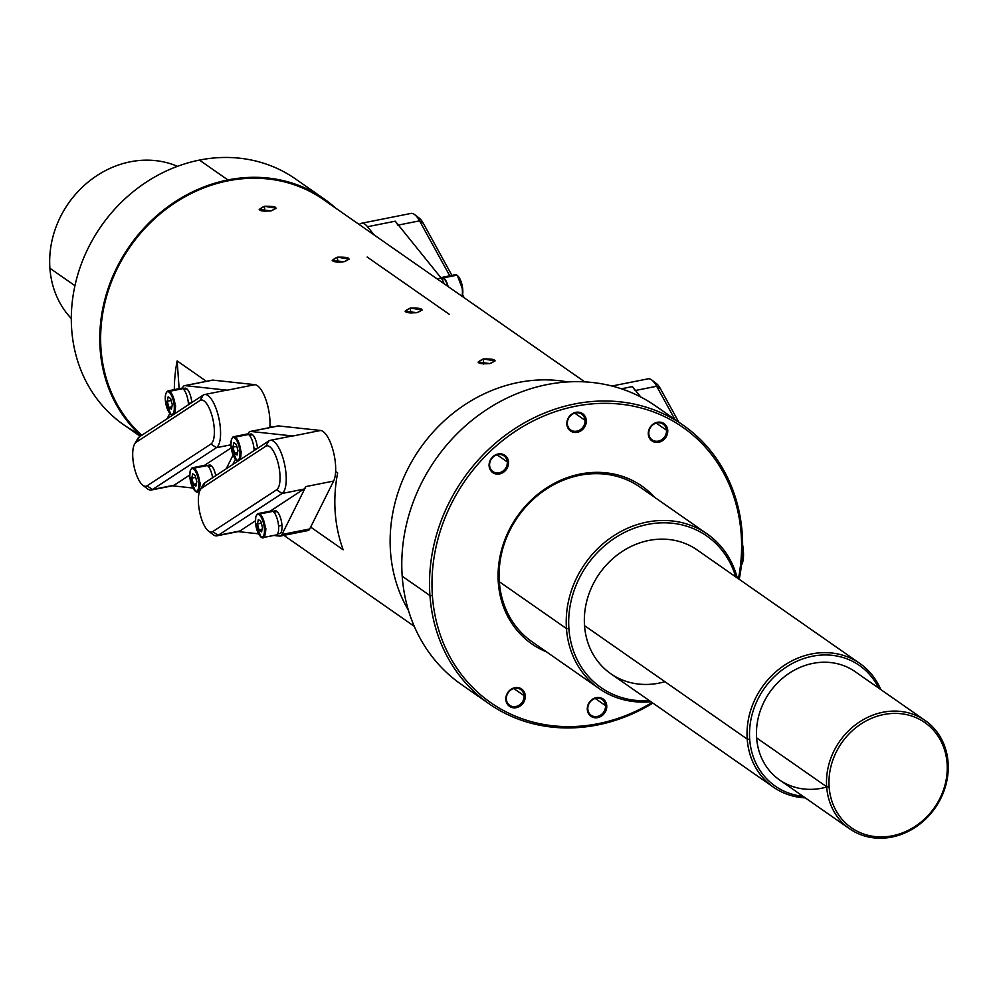 <?xml version="1.0" encoding="UTF-8"?>
<svg xmlns="http://www.w3.org/2000/svg" width="998" height="998" viewBox="0 0 998 998"><rect width="100%" height="100%" fill="white"/><g stroke="black" fill="none" stroke-linecap="round" stroke-linejoin="round"><path stroke-width="1.5" d="M141.841 435.265A149.014 131.412 -55.1 0 1 134.955 240.144A149.014 131.412 -55.1 0 1 323.302 199.488A149.014 131.412 -55.1 0 1 323.577 199.675A149.014 131.412 -55.1 0 0 135.067 239.994A149.014 131.412 -55.1 0 0 141.841 435.265M269.959 425.659L272.042 427.119L269.959 425.659M335.615 471.455L337.648 472.877A149.014 131.412 124.9 0 0 343.162 549.786L310.652 527.094L343.162 549.786A149.014 131.412 124.9 0 1 337.648 472.877L335.615 471.455M177.145 360.914A149.014 131.412 124.9 0 0 174.326 389.619A149.014 131.412 124.9 0 1 177.145 360.914L206.386 381.323L177.145 360.914L179.129 388.671L177.145 360.914M489.906 363.559C477.543 364.307 475.335 362.773 483.281 358.943C495.669 358.706 497.877 360.241 489.906 363.559L478.079 362.124L483.281 358.943L495.133 360.889L489.906 363.559M416.952 312.673C404.589 313.422 402.381 311.875 410.315 308.045C422.715 307.808 424.923 309.343 416.952 312.673L405.126 311.226L410.315 308.045L422.179 310.004L416.952 312.673M343.986 261.775C331.635 262.524 329.427 260.989 337.361 257.16C349.762 256.91 351.97 258.457 343.986 261.775L332.172 260.341L337.361 257.16L349.225 259.106L343.986 261.775M271.032 210.89C258.669 211.638 256.461 210.091 264.408 206.262C276.795 206.025 279.003 207.559 271.032 210.89L259.206 209.443L264.408 206.262L276.259 208.22L271.032 210.89M412.523 288.672L449.587 314.52M367.139 257.01L412.361 288.559M138.772 433.718A149.962 132.235 -55.1 0 1 75.012 285.391A149.962 132.235 -55.1 0 1 199.438 160.092L227.893 179.939A149.962 132.235 -55.1 0 0 108.246 288.185A149.962 132.235 -55.1 0 0 141.017 435.789A149.962 132.235 -55.1 0 1 108.246 288.185A149.962 132.235 -55.1 0 1 227.893 179.939A149.962 132.235 -55.1 0 1 335.453 207.958A149.962 132.235 -55.1 0 0 323.839 198.714L295.383 178.867A149.962 132.235 -55.1 0 1 295.57 178.991A149.962 132.235 -55.1 0 0 199.438 160.092L227.893 179.939A149.962 132.235 -55.1 0 1 323.839 198.714M123.989 424.986A149.962 132.235 -55.1 0 1 123.814 424.861A149.962 132.235 -55.1 0 1 77.395 276.009A149.962 132.235 -55.1 0 1 199.438 160.092A149.962 132.235 -55.1 0 1 295.383 178.867M599.237 688.645A94.311 83.171 124.9 0 1 566.452 628.565A94.311 83.171 124.9 0 1 612.435 536.612A94.311 83.171 124.9 0 1 707.133 533.93A94.311 83.171 124.9 0 1 737.285 577.954A94.311 83.171 124.9 0 0 638.832 524.1A94.311 83.171 124.9 0 0 566.452 628.565L568.91 628.728A92.427 81.512 124.9 0 0 649.361 700.621A92.427 81.512 124.9 0 1 568.91 628.728A92.427 81.512 124.9 0 1 638.683 526.707A92.427 81.512 124.9 0 1 735.688 576.844A92.427 81.512 124.9 0 0 638.683 526.707A92.427 81.512 124.9 0 0 568.91 628.728L566.452 628.565L499.324 581.734L498.314 582.595A96.207 84.83 -55.1 0 1 553.204 483.955A96.207 84.83 -55.1 0 1 654.463 497.191A96.207 84.83 -55.1 0 0 553.204 483.955A96.207 84.83 -55.1 0 0 498.314 582.595A96.207 84.83 -55.1 0 0 546.542 651.894A96.207 84.83 -55.1 0 1 498.314 582.595L499.324 581.734A94.311 83.171 -55.1 0 0 532.271 641.939A94.311 83.171 -55.1 0 1 532.096 641.814A94.311 83.171 -55.1 0 1 499.324 581.734A94.311 83.171 -55.1 0 1 545.32 489.781A94.311 83.171 -55.1 0 1 640.03 487.111A94.311 83.171 -55.1 0 1 640.18 487.224A94.311 83.171 -55.1 0 0 545.407 489.731A94.311 83.171 -55.1 0 0 499.324 581.734L566.452 628.565A94.311 83.171 124.9 0 0 650.945 701.719A94.311 83.171 124.9 0 1 599.237 688.645L531.946 641.714M483.768 364.12L483.281 358.943L483.768 364.12M410.814 313.222L410.315 308.045L410.814 313.222M337.86 262.337L337.361 257.16L337.86 262.337M264.894 211.439L264.408 206.262L264.894 211.439M683.181 425.223A169.772 149.7 124.9 0 1 742.2 533.381A169.772 149.7 124.9 0 0 574.561 403.978A169.772 149.7 124.9 0 0 429.938 595.557L432.396 595.719A167.876 148.041 124.9 0 1 575.422 406.273A167.876 148.041 124.9 0 1 741.19 534.229L742.2 533.381A169.772 149.7 124.9 0 1 739.219 579.314A169.772 149.7 124.9 0 0 742.2 533.381L741.19 534.229A167.876 148.041 124.9 0 1 738.42 578.753A167.876 148.041 124.9 0 0 741.19 534.229A167.876 148.041 124.9 0 0 575.422 406.273A167.876 148.041 124.9 0 0 432.396 595.719A167.876 148.041 124.9 0 0 652.093 702.517A167.876 148.041 124.9 0 1 432.396 595.719L429.938 595.557A169.772 149.7 124.9 0 0 652.892 703.079A169.772 149.7 124.9 0 1 488.945 703.715L461.213 684.366A169.772 149.7 -55.1 0 1 402.206 576.22A169.772 149.7 -55.1 0 1 485.003 410.702A169.772 149.7 -55.1 0 1 655.461 405.887L683.181 425.223A169.772 149.7 124.9 0 0 512.722 430.051A169.772 149.7 124.9 0 0 429.938 595.557L402.206 576.22A169.772 149.7 -55.1 0 1 485.053 410.665A169.772 149.7 -55.1 0 1 655.561 405.961M667.737 430.338A10.566 9.319 -55.1 0 1 658.73 442.251A10.566 9.319 -55.1 0 1 648.301 434.205A10.566 9.319 -55.1 0 1 657.308 422.279A10.566 9.319 -55.1 0 1 667.737 430.338L666.502 430.25A9.618 8.483 -55.1 0 1 658.306 441.116A9.618 8.483 -55.1 0 1 648.812 433.781A9.618 8.483 -55.1 0 1 657.008 422.927A9.618 8.483 -55.1 0 1 666.502 430.25A9.618 8.483 -55.1 0 1 661.811 439.631A9.618 8.483 -55.1 0 1 652.156 439.906A9.618 8.483 -55.1 0 1 648.812 433.781A9.618 8.483 -55.1 0 1 653.503 424.399A9.618 8.483 -55.1 0 1 663.159 424.125A9.618 8.483 -55.1 0 1 666.502 430.25L667.737 430.338A10.566 9.319 -55.1 0 1 658.73 442.251A10.566 9.319 -55.1 0 1 648.301 434.205A10.566 9.319 -55.1 0 1 657.308 422.279A10.566 9.319 -55.1 0 1 667.737 430.338M586.288 420.383A10.566 9.319 -55.1 0 1 577.281 432.309A10.566 9.319 -55.1 0 1 566.852 424.25A10.566 9.319 -55.1 0 1 575.846 412.336A10.566 9.319 -55.1 0 1 586.288 420.383L585.053 420.308A9.618 8.483 -55.1 0 1 576.856 431.161A9.618 8.483 -55.1 0 1 567.351 423.826A9.618 8.483 -55.1 0 1 575.547 412.972A9.618 8.483 -55.1 0 1 585.053 420.308A9.618 8.483 -55.1 0 1 580.362 429.689A9.618 8.483 -55.1 0 1 570.706 429.963A9.618 8.483 -55.1 0 1 567.351 423.826A9.618 8.483 -55.1 0 1 572.041 414.444A9.618 8.483 -55.1 0 1 581.709 414.17A9.618 8.483 -55.1 0 1 585.053 420.308L586.288 420.383A10.566 9.319 -55.1 0 1 577.281 432.309A10.566 9.319 -55.1 0 1 566.852 424.25A10.566 9.319 -55.1 0 1 575.846 412.336A10.566 9.319 -55.1 0 1 586.288 420.383M508.531 462.037A10.566 9.319 -55.1 0 1 499.524 473.95A10.566 9.319 -55.1 0 1 489.095 465.904A10.566 9.319 -55.1 0 1 498.102 453.99A10.566 9.319 -55.1 0 1 508.531 462.037L507.296 461.949A9.618 8.483 -55.1 0 1 499.1 472.815A9.618 8.483 -55.1 0 1 489.606 465.48A9.618 8.483 -55.1 0 1 497.802 454.626A9.618 8.483 -55.1 0 1 507.296 461.949A9.618 8.483 -55.1 0 1 502.605 471.33A9.618 8.483 -55.1 0 1 492.95 471.605A9.618 8.483 -55.1 0 1 489.606 465.48A9.618 8.483 -55.1 0 1 494.297 456.098A9.618 8.483 -55.1 0 1 503.953 455.824A9.618 8.483 -55.1 0 1 507.296 461.949L508.531 462.037A10.566 9.319 -55.1 0 1 499.524 473.95A10.566 9.319 -55.1 0 1 489.095 465.904A10.566 9.319 -55.1 0 1 498.102 453.99A10.566 9.319 -55.1 0 1 508.531 462.037M505.849 699.623A10.566 9.319 -55.1 0 1 514.856 687.697A10.566 9.319 -55.1 0 1 525.285 695.756A10.566 9.319 -55.1 0 1 516.278 707.669A10.566 9.319 -55.1 0 1 505.849 699.623L506.36 699.186A9.618 8.483 -55.1 0 1 514.556 688.333A9.618 8.483 -55.1 0 1 524.05 695.668A9.618 8.483 -55.1 0 1 515.854 706.522A9.618 8.483 -55.1 0 1 506.36 699.186A9.618 8.483 -55.1 0 1 511.051 689.818A9.618 8.483 -55.1 0 1 520.707 689.543A9.618 8.483 -55.1 0 1 524.05 695.668A9.618 8.483 -55.1 0 1 519.359 705.05A9.618 8.483 -55.1 0 1 509.704 705.324A9.618 8.483 -55.1 0 1 506.36 699.186L505.849 699.623A10.566 9.319 -55.1 0 1 514.856 687.697A10.566 9.319 -55.1 0 1 525.285 695.756A10.566 9.319 -55.1 0 1 516.278 707.669A10.566 9.319 -55.1 0 1 505.849 699.623M587.298 709.566A10.566 9.319 -55.1 0 1 596.305 697.652A10.566 9.319 -55.1 0 1 606.734 705.698A10.566 9.319 -55.1 0 1 597.74 717.624A10.566 9.319 -55.1 0 1 587.298 709.566L587.81 709.141A9.618 8.483 -55.1 0 1 596.006 698.288A9.618 8.483 -55.1 0 1 605.499 705.611A9.618 8.483 -55.1 0 1 597.303 716.477A9.618 8.483 -55.1 0 1 587.81 709.141A9.618 8.483 -55.1 0 1 592.5 699.76A9.618 8.483 -55.1 0 1 602.156 699.486A9.618 8.483 -55.1 0 1 605.499 705.611A9.618 8.483 -55.1 0 1 600.808 714.992A9.618 8.483 -55.1 0 1 591.153 715.267A9.618 8.483 -55.1 0 1 587.81 709.141L587.298 709.566A10.566 9.319 -55.1 0 1 596.305 697.652A10.566 9.319 -55.1 0 1 606.734 705.698A10.566 9.319 -55.1 0 1 597.74 717.624A10.566 9.319 -55.1 0 1 587.298 709.566M461.313 684.441A169.772 149.7 -55.1 0 1 402.206 576.22L429.938 595.557A169.772 149.7 124.9 0 0 488.945 703.715M567.637 381.935A149.962 132.235 124.9 0 0 419.971 448.601A149.962 132.235 124.9 0 0 408.394 610.215A149.962 132.235 124.9 0 1 419.971 448.601A149.962 132.235 124.9 0 1 567.637 381.935M656.247 423.102L666.502 430.25L656.247 423.102M574.798 413.16L585.053 420.308L574.798 413.16M497.041 454.801L507.296 461.949L497.041 454.801M525.285 695.756L524.05 695.668L525.285 695.756M513.795 688.52L524.05 695.668L513.795 688.52M606.734 705.698L605.499 705.611L606.734 705.698M595.257 698.463L605.499 705.611L595.257 698.463M611.001 673.85A75.449 66.529 124.9 0 1 610.751 673.687A75.449 66.529 124.9 0 1 584.529 625.621A75.449 66.529 -55.1 0 1 621.455 551.956A75.449 66.529 -55.1 0 1 697.328 550.085A75.449 66.529 -55.1 0 0 697.078 549.91L859.777 663.408A75.449 66.529 124.9 0 0 784.016 665.541A75.449 66.529 124.9 0 0 747.215 739.106A75.449 66.529 124.9 0 0 773.45 787.173A75.449 66.529 124.9 0 0 805.261 797.864A75.449 66.529 124.9 0 1 747.215 739.106L584.529 625.621A75.449 66.529 124.9 0 0 664.918 681.696M697.078 549.91A75.449 66.529 -55.1 0 0 621.317 552.056A75.449 66.529 -55.1 0 0 584.529 625.621L747.215 739.106L749.685 739.269A73.565 64.87 124.9 0 0 803.041 796.317A73.565 64.87 124.9 0 1 749.685 739.269A73.565 64.87 124.9 0 1 799.959 659.928A73.565 64.87 124.9 0 1 878.589 688.021A73.565 64.87 124.9 0 0 799.959 659.928A73.565 64.87 124.9 0 0 749.685 739.269L747.215 739.106A75.449 66.529 124.9 0 1 800.421 657.108A75.449 66.529 124.9 0 1 880.797 689.568A75.449 66.529 124.9 0 0 859.777 663.408M826.681 787.035A66.018 58.221 124.9 0 1 756.621 737.884A66.018 58.221 -55.1 0 1 788.944 673.438A66.018 58.221 -55.1 0 1 855.336 671.804A66.018 58.221 -55.1 0 0 855.111 671.654L925.146 720.506A66.018 58.221 124.9 0 0 858.866 722.377A66.018 58.221 124.9 0 0 826.668 786.748A66.018 58.221 124.9 0 0 849.61 828.802A66.018 58.221 124.9 0 0 915.902 826.93A66.018 58.221 124.9 0 0 948.1 762.559A66.018 58.221 124.9 0 0 882.906 712.248A66.018 58.221 124.9 0 0 826.668 786.748A66.018 58.221 124.9 0 0 891.85 837.072A66.018 58.221 124.9 0 0 948.1 762.559A66.018 58.221 124.9 0 0 925.158 720.506M855.111 671.654A66.018 58.221 -55.1 0 0 788.819 673.525A66.018 58.221 -55.1 0 0 756.621 737.884L826.668 786.748L829.126 786.911A64.134 56.549 124.9 0 0 892.462 835.788A64.134 56.549 124.9 0 0 947.09 763.42L948.1 762.559L947.09 763.42A64.134 56.549 124.9 0 0 883.766 714.531A64.134 56.549 124.9 0 0 829.126 786.911A64.134 56.549 124.9 0 0 892.462 835.788A64.134 56.549 124.9 0 0 947.09 763.42A64.134 56.549 124.9 0 0 883.766 714.531A64.134 56.549 124.9 0 0 829.126 786.911L826.668 786.748L756.621 737.884A66.018 58.221 124.9 0 0 779.575 779.949A66.018 58.221 124.9 0 0 779.787 780.099M177.469 166.329A94.311 83.171 124.9 0 0 89.134 181.249A94.311 83.171 124.9 0 0 49.9 268.237L74.95 285.715L49.9 268.237A94.311 83.171 124.9 0 0 71.307 318.524A94.311 83.171 124.9 0 1 49.9 268.237A94.311 83.171 124.9 0 1 89.134 181.249A94.311 83.171 124.9 0 1 177.469 166.329M307.97 530.562A14.147 4.915 -101.3 0 0 309.729 528.952L333.619 481.061A27.345 9.506 -101.3 0 0 333.307 451.321A27.345 9.506 -101.3 0 0 320.632 430.475L278.504 425.921A14.147 4.915 -101.3 0 0 277.456 426.134A14.147 4.915 -101.3 0 1 277.968 425.946L250.211 431.473A14.147 4.915 -101.3 0 0 248.477 433.07L247.928 434.167L248.477 433.07A14.147 4.915 -101.3 0 1 250.748 431.448A14.147 4.915 -101.3 0 0 250.211 431.473M235.441 459.217L232.796 464.507L235.441 459.217M307.459 530.574A14.147 4.915 -101.3 0 0 307.995 530.549A14.147 4.915 -101.3 0 0 309.729 528.952L333.619 481.061A27.345 9.506 -101.3 0 0 333.307 451.321A27.345 9.506 -101.3 0 0 320.632 430.475L292.876 436.001A27.345 9.506 78.7 0 0 291.84 436.039A27.345 9.506 78.7 0 1 292.876 436.001L250.748 431.448L278.504 425.921L250.748 431.448L292.876 436.001L320.632 430.475L278.504 425.921A14.147 4.915 -101.3 0 0 277.968 425.946M307.995 530.549L280.238 536.076A14.147 4.915 -101.3 0 1 279.702 536.101L273.714 535.452L279.702 536.101A14.147 4.915 -101.3 0 0 281.972 534.479L305.862 486.587A27.345 9.506 78.7 0 1 303.754 489.17L270.159 511.163L303.754 489.17L282.072 493.486L276.596 489.818L212.699 531.635A22.63 7.859 78.7 0 1 208.507 531.061A22.63 7.859 78.7 0 1 199.538 511.4A22.63 7.859 78.7 0 1 200.286 489.818A22.63 7.859 78.7 0 1 201.808 488.097L265.705 446.268A22.63 7.859 78.7 0 1 278.18 463.446A22.63 7.859 78.7 0 1 276.596 489.818L212.699 531.635A22.63 7.859 78.7 0 1 200.224 514.469A22.63 7.859 78.7 0 1 201.808 488.097L265.705 446.268A22.63 7.859 78.7 0 1 278.18 463.446A22.63 7.859 78.7 0 1 276.596 489.818L282.072 493.486L218.175 535.315L239.857 530.998A27.345 9.506 78.7 0 1 238.609 531.51M200.286 489.818L203.18 484.779A27.345 9.506 78.7 0 1 205.014 482.695L268.911 440.866A27.345 9.506 78.7 0 1 270.146 440.355A27.345 9.506 78.7 0 1 284.418 463.471A27.345 9.506 78.7 0 1 282.072 493.486L218.175 535.315L239.857 530.998L255.376 520.831L239.857 530.998A27.345 9.506 78.7 0 1 238.622 531.51L216.928 535.826A27.345 9.506 78.7 0 1 210.653 532.084M238.11 531.61L258.457 533.805L238.11 531.61M208.507 531.061L213.098 534.604A27.345 9.506 78.7 0 0 218.175 535.315L212.699 531.635L218.175 535.315A27.345 9.506 78.7 0 1 216.928 535.826M203.18 484.779A27.345 9.506 78.7 0 1 205.014 482.695L201.808 488.097L205.014 482.695L268.911 440.866L265.705 446.268L268.911 440.866A27.345 9.506 78.7 0 1 283.981 461.625A27.345 9.506 78.7 0 1 282.072 493.486L303.754 489.17A27.345 9.506 78.7 0 0 305.862 486.587L333.619 481.061L305.862 486.587L281.972 534.479L309.729 528.952L281.972 534.479A14.147 4.915 -101.3 0 1 280.238 536.076M212.3 380.138A14.147 4.915 -101.3 0 1 212.836 380.113L185.079 385.64L227.207 390.193L185.079 385.64L212.836 380.113L254.964 384.667L227.207 390.193A27.345 9.506 78.7 0 0 226.172 390.23A27.345 9.506 78.7 0 1 227.207 390.193L254.964 384.667A27.345 9.506 -101.3 0 1 265.967 399.924A27.345 9.506 -101.3 0 1 269.822 427.568A27.345 9.506 -101.3 0 0 265.967 399.924A27.345 9.506 -101.3 0 0 254.964 384.667L212.836 380.113A14.147 4.915 -101.3 0 0 211.801 380.325A14.147 4.915 -101.3 0 1 212.3 380.138L184.543 385.665A14.147 4.915 -101.3 0 0 182.809 387.274L182.272 388.359L182.809 387.274A14.147 4.915 -101.3 0 1 185.079 385.64A14.147 4.915 -101.3 0 0 184.543 385.665M169.772 413.409L167.14 418.698L169.772 413.409M226.209 468.811L233.07 455.063L226.209 468.811M231.187 447.89L204.49 465.355L231.187 447.89M137.499 438.995A27.345 9.506 78.7 0 1 139.346 436.887L203.243 395.071A27.345 9.506 78.7 0 1 204.49 394.559A27.345 9.506 78.7 0 1 218.749 417.663A27.345 9.506 78.7 0 1 216.404 447.69L152.507 489.507L174.188 485.19L189.72 475.023L174.188 485.19A27.345 9.506 78.7 0 1 172.953 485.702L151.272 490.018A27.345 9.506 78.7 0 1 147.43 488.795M172.442 485.801L192.789 488.01L172.442 485.801M151.272 490.018A27.345 9.506 78.7 0 0 152.507 489.507L147.03 485.839A22.63 7.859 78.7 0 1 142.839 485.253A22.63 7.859 78.7 0 1 133.882 465.604A22.63 7.859 78.7 0 1 134.63 444.01L137.512 438.97A27.345 9.506 78.7 0 1 139.346 436.887L203.243 395.071A27.345 9.506 78.7 0 1 218.312 415.829A27.345 9.506 78.7 0 1 216.404 447.69L152.507 489.507L174.188 485.19A27.345 9.506 78.7 0 1 172.953 485.702M134.63 444.01A22.63 7.859 78.7 0 1 136.14 442.289L200.049 400.472A22.63 7.859 78.7 0 1 212.512 417.651A22.63 7.859 78.7 0 1 210.94 444.01L147.03 485.839A22.63 7.859 78.7 0 1 134.568 468.661A22.63 7.859 78.7 0 1 136.14 442.289L200.049 400.472A22.63 7.859 78.7 0 1 212.512 417.651A22.63 7.859 78.7 0 1 210.94 444.01L147.03 485.839L152.507 489.507A27.345 9.506 78.7 0 1 147.442 488.808L142.839 485.253M139.346 436.887L136.14 442.289L139.346 436.887M203.243 395.071L200.049 400.472L203.243 395.071M216.404 447.69L230.887 444.809L216.404 447.69L210.94 444.01L216.404 447.69M634.99 390.567A27.345 9.506 -101.3 0 0 632.383 386.6L640.778 397.004L632.383 386.6L621.367 388.796L632.383 386.6A27.345 9.506 -101.3 0 1 634.99 390.567M741.601 564.918A22.63 7.859 -101.3 0 0 742.612 544.733A22.63 7.859 -101.3 0 1 741.452 565.18L741.601 564.918M651.856 380.063A27.345 9.506 -101.3 0 1 656.672 386.251L635.501 390.468L656.672 386.251L674.91 419.459L656.672 386.251L660.439 388.733L678.802 422.166L660.439 388.733A22.63 7.859 -101.3 0 0 656.459 383.606L651.856 380.063A27.345 9.506 -101.3 0 0 648.001 378.841A27.345 9.506 -101.3 0 1 656.672 386.251L660.439 388.733A22.63 7.859 -101.3 0 0 656.435 383.594M361.476 223.278A27.345 9.506 78.7 0 0 359.305 224.6A27.345 9.506 78.7 0 1 367.514 226.721L374.15 234.954L367.514 226.721L395.27 221.194L441.141 278.043A14.147 4.915 78.7 0 1 443.898 283.17L444.122 283.769L443.898 283.17A14.147 4.915 78.7 0 0 441.141 278.043L437.074 278.854L441.141 278.043L395.27 221.194A27.345 9.506 -101.3 0 1 397.865 225.174A27.345 9.506 -101.3 0 0 395.27 221.194L367.514 226.721A27.345 9.506 78.7 0 0 361.476 223.278L410.914 213.435A27.345 9.506 -101.3 0 1 419.559 220.845L423.327 223.327A22.63 7.859 -101.3 0 0 419.335 218.213L414.744 214.657A27.345 9.506 -101.3 0 0 410.889 213.447M464.22 297.791L462.623 294.884L464.22 297.791M414.744 214.657A27.345 9.506 -101.3 0 1 419.559 220.845L398.389 225.061L419.559 220.845L449.761 275.847L419.559 220.845L423.327 223.327L451.932 275.411L423.327 223.327A22.63 7.859 -101.3 0 0 419.322 218.2M441.553 278.579L443.262 278.242L443.312 278.916L443.262 278.242A11.577 4.017 78.7 0 0 442.164 278.055A11.577 4.017 78.7 0 1 443.262 278.242L441.553 278.579M444.023 278.766A11.577 4.017 78.7 0 1 447.84 286.351A11.577 4.017 78.7 0 0 444.023 278.766L441.952 279.178L444.023 278.766M279.739 533.556A11.577 4.017 78.7 0 0 281.96 525.335L278.567 526.008L281.96 525.335A11.577 4.017 78.7 0 0 277.082 511.562A11.577 4.017 78.7 0 1 281.96 525.335A11.577 4.017 78.7 0 1 279.739 533.556L277.469 534.017M275.223 510.851A11.577 4.017 78.7 0 1 276.321 511.026L276.359 511.712L276.321 511.026L273.365 511.625L276.321 511.026A11.577 4.017 78.7 0 0 275.223 510.851L272.953 511.3M277.082 511.562L273.939 512.199L277.082 511.562M250.71 433.993A11.577 4.017 78.7 0 1 251.808 434.167L251.858 434.854L251.808 434.167L248.851 434.754L251.808 434.167A11.577 4.017 78.7 0 0 250.71 433.993L248.44 434.442M252.569 434.704A11.577 4.017 78.7 0 1 257.447 448.376A11.577 4.017 78.7 0 0 252.569 434.704L249.425 435.328L252.569 434.704M254.053 449.15L257.247 448.514L254.053 449.15M209.555 465.043A11.577 4.017 78.7 0 1 210.653 465.23L210.703 465.904L210.653 465.23L207.696 465.817L210.653 465.23A11.577 4.017 78.7 0 0 209.555 465.043L207.285 465.492M211.414 465.767A11.577 4.017 78.7 0 1 215.768 475.647A11.577 4.017 78.7 0 0 211.414 465.767L208.27 466.39L211.414 465.767M185.042 388.185A11.577 4.017 78.7 0 1 186.139 388.372L186.189 389.045L186.139 388.372L183.195 388.958L186.139 388.372A11.577 4.017 78.7 0 0 185.042 388.185L182.771 388.634M186.913 388.896A11.577 4.017 78.7 0 1 191.778 402.581A11.577 4.017 78.7 0 0 186.913 388.896L183.757 389.532L186.913 388.896M188.385 403.342L191.579 402.705L188.385 403.342M260.952 536.712A12.263 4.254 -101.3 0 0 261.488 537.149A0.749 0.661 124.9 0 1 260.74 536.575A11.502 3.992 -101.3 0 0 264.408 528.803A11.502 3.992 -101.3 0 0 259.181 514.818A11.502 3.992 -101.3 0 0 255.513 522.59A11.502 3.992 -101.3 0 0 260.74 536.575A11.502 3.992 -101.3 0 0 264.408 528.803A11.502 3.992 -101.3 0 0 259.181 514.818A0.749 0.661 -55.1 0 1 259.817 513.97A12.263 4.254 -101.3 0 0 258.257 513.533A12.263 4.254 -101.3 0 1 259.817 513.97A0.749 0.661 -55.1 0 0 259.181 514.818A11.502 3.992 -101.3 0 0 255.513 522.59A11.502 3.992 -101.3 0 0 260.74 536.575A0.749 0.661 124.9 0 0 261.488 537.149A12.263 4.254 -101.3 0 0 263.048 537.585A12.263 4.254 -101.3 0 0 265.181 526.807A12.263 4.254 -101.3 0 0 259.817 513.97L273.003 511.338A12.263 4.254 78.7 0 1 278.367 524.187A12.263 4.254 78.7 0 1 276.234 534.953L263.048 537.585A12.263 4.254 -101.3 0 0 265.181 526.807A12.263 4.254 -101.3 0 0 259.817 513.97L273.003 511.338A12.263 4.254 78.7 0 1 278.367 524.2A12.263 4.254 78.7 0 1 276.221 534.953M271.444 510.901A12.263 4.254 78.7 0 1 273.003 511.338A12.263 4.254 78.7 0 0 271.431 510.901L258.257 513.533M261.488 537.149A12.263 4.254 -101.3 0 0 263.048 537.585M262.462 527.443L261.588 531.859L259.093 530.113L257.459 523.95L258.332 519.521L260.827 521.268L262.462 527.443L261.588 531.859L259.093 530.113L262.05 529.526L259.093 530.113L257.459 523.95L261.339 523.177L257.459 523.95L258.332 519.521L260.827 521.268L262.462 527.443M235.565 437.049L232.946 436.999L231.274 439.918L230.937 445.644L236.489 460.19A0.749 0.661 124.9 0 1 236.227 459.704A11.502 3.992 -101.3 0 0 239.894 451.932A11.502 3.992 -101.3 0 0 234.667 437.96A11.502 3.992 -101.3 0 0 231 445.732A11.502 3.992 -101.3 0 0 236.227 459.704A11.502 3.992 -101.3 0 0 239.894 451.932A11.502 3.992 -101.3 0 0 234.667 437.96A0.749 0.661 -55.1 0 1 235.316 437.099A12.263 4.254 -101.3 0 1 240.418 448.389A12.263 4.254 -101.3 0 1 239.532 460.103A12.263 4.254 -101.3 0 0 240.418 448.389A12.263 4.254 -101.3 0 0 235.316 437.099L248.49 434.479A12.263 4.254 78.7 0 1 254.128 450.547A12.263 4.254 78.7 0 0 248.49 434.479A12.263 4.254 78.7 0 0 246.918 434.043A12.263 4.254 78.7 0 1 248.49 434.479L235.316 437.099A12.263 4.254 -101.3 0 0 233.744 436.675A12.263 4.254 -101.3 0 1 235.316 437.099A0.749 0.661 -55.1 0 0 234.667 437.96A11.502 3.992 -101.3 0 0 231 445.732A11.502 3.992 -101.3 0 0 236.227 459.704A0.749 0.661 124.9 0 0 236.975 460.29A12.263 4.254 -101.3 0 0 238.534 460.714A12.263 4.254 -101.3 0 0 238.609 460.702A12.263 4.254 -101.3 0 1 238.534 460.714L236.489 460.19A0.749 0.661 124.9 0 0 236.975 460.29A12.263 4.254 -101.3 0 0 238.534 460.714M237.948 450.572L237.075 455.001L234.58 453.254L232.946 447.092L233.819 442.663L236.314 444.409L237.948 450.572L237.075 455.001L234.58 453.254L237.536 452.668L234.58 453.254L232.946 447.092L236.825 446.318L232.946 447.092L233.819 442.663L236.314 444.409L237.948 450.572M194.161 468.162A12.263 4.254 -101.3 0 0 192.602 467.725A12.263 4.254 -101.3 0 1 194.161 468.162A0.749 0.661 -55.1 0 0 193.512 469.01A11.502 3.992 -101.3 0 0 189.845 476.782A11.502 3.992 -101.3 0 0 195.072 490.767A0.749 0.661 124.9 0 0 195.82 491.34A12.263 4.254 -101.3 0 0 197.379 491.777A12.263 4.254 -101.3 0 0 199.513 481.011A12.263 4.254 -101.3 0 0 194.161 468.162L207.347 465.542A12.263 4.254 78.7 0 1 212.611 477.718A12.263 4.254 78.7 0 0 207.347 465.542L194.161 468.162A0.749 0.661 -55.1 0 0 193.512 469.01A11.502 3.992 -101.3 0 0 189.845 476.782A11.502 3.992 -101.3 0 0 195.072 490.767A0.749 0.661 124.9 0 0 195.82 491.34A12.263 4.254 -101.3 0 0 197.379 491.777A12.263 4.254 -101.3 0 0 199.513 481.011A12.263 4.254 -101.3 0 0 194.161 468.162M205.775 465.105A12.263 4.254 78.7 0 1 207.347 465.542A12.263 4.254 78.7 0 0 205.775 465.105L192.602 467.725M195.072 490.767A11.502 3.992 -101.3 0 0 198.752 482.995A11.502 3.992 -101.3 0 0 193.512 469.01A11.502 3.992 -101.3 0 1 198.752 482.995A11.502 3.992 -101.3 0 1 195.072 490.767M196.793 481.635L195.932 486.063L193.425 484.317L191.791 478.142L192.664 473.726L195.171 475.472L196.793 481.635L195.932 486.063L193.425 484.317L196.381 483.731L193.425 484.317L191.791 478.142L195.67 477.368L191.791 478.142L192.664 473.726L195.171 475.472L196.793 481.635M169.909 391.253L167.277 391.204L165.606 394.123L165.281 399.836L170.833 414.382A0.749 0.661 124.9 0 1 170.571 413.908A11.502 3.992 -101.3 0 0 174.238 406.136A11.502 3.992 -101.3 0 0 169.011 392.152A11.502 3.992 -101.3 0 0 165.331 399.924A11.502 3.992 -101.3 0 0 170.571 413.908A11.502 3.992 -101.3 0 0 174.238 406.136A11.502 3.992 -101.3 0 0 169.011 392.152A0.749 0.661 -55.1 0 1 169.648 391.303A12.263 4.254 -101.3 0 1 174.762 402.581A12.263 4.254 -101.3 0 1 173.864 414.295A12.263 4.254 -101.3 0 0 174.762 402.581A12.263 4.254 -101.3 0 0 169.648 391.303L182.834 388.671A12.263 4.254 78.7 0 1 188.46 404.739A12.263 4.254 78.7 0 0 182.834 388.671A12.263 4.254 78.7 0 0 181.262 388.247A12.263 4.254 78.7 0 1 182.834 388.671L169.648 391.303A12.263 4.254 -101.3 0 0 168.088 390.867A12.263 4.254 -101.3 0 1 169.648 391.303A0.749 0.661 -55.1 0 0 169.011 392.152A11.502 3.992 -101.3 0 0 165.331 399.924A11.502 3.992 -101.3 0 0 170.571 413.908A0.749 0.661 124.9 0 0 171.307 414.482A12.263 4.254 -101.3 0 0 172.879 414.919A12.263 4.254 -101.3 0 0 172.953 414.894A12.263 4.254 -101.3 0 1 172.879 414.919L170.833 414.382A0.749 0.661 124.9 0 0 171.307 414.482A12.263 4.254 -101.3 0 0 172.879 414.919M172.292 404.776L171.419 409.192L168.912 407.458L167.277 401.283L168.151 396.855L170.658 398.601L172.292 404.776L171.419 409.192L168.912 407.458L171.881 406.86L168.912 407.458L167.277 401.283L171.157 400.51L167.277 401.283L168.151 396.855L170.658 398.601L172.292 404.776M456.785 275.199A12.263 4.254 78.7 0 1 461.45 284.418A12.263 4.254 78.7 0 1 461.949 296.206A12.263 4.254 78.7 0 0 461.45 284.418A12.263 4.254 78.7 0 0 456.785 275.199A0.749 0.661 124.9 0 1 457.259 275.286A0.749 0.661 124.9 0 0 456.785 275.199L443.599 277.818A12.263 4.254 -101.3 0 0 442.027 277.382A12.263 4.254 -101.3 0 0 441.079 277.955A12.263 4.254 -101.3 0 1 443.599 277.818L456.785 275.199A12.263 4.254 78.7 0 0 455.213 274.762L455.213 274.762A12.263 4.254 78.7 0 1 456.785 275.199M457.309 275.635A11.502 3.992 78.7 0 1 457.521 275.772A0.749 0.661 124.9 0 0 457.259 275.286L455.2 274.762L442.027 277.382M457.521 275.772A11.502 3.992 78.7 0 1 462.074 285.129A11.502 3.992 78.7 0 1 462.099 296.306A11.502 3.992 78.7 0 0 462.074 285.129A11.502 3.992 78.7 0 0 457.521 275.772A0.749 0.661 124.9 0 0 457.259 275.286L462.81 289.832M448.139 286.563A12.263 4.254 -101.3 0 0 443.599 277.818A12.263 4.254 -101.3 0 1 448.139 286.563M283.869 535.352L414.257 626.32M323.302 199.488L584.778 381.872M140.231 436.313L123.814 424.861M610.751 673.687L773.45 787.173M779.575 779.949L849.61 828.802M707.133 533.93L639.868 486.999M291.84 436.039L270.146 440.355M226.172 390.23L204.49 394.559M611.949 386.026L648.026 378.841M441.291 278.23L442.164 278.055M260.079 513.908L257.459 513.87L255.775 516.777L255.451 522.503L261.002 537.049C263.796 539.544 265.406 536.724 265.855 528.603M239.944 459.829L241.341 451.745M246.93 434.043L233.744 436.675M194.423 468.112L191.791 468.062L190.119 470.981L189.782 476.707L195.334 491.253C198.128 493.736 199.75 490.929 200.199 482.807M197.392 491.777L199.6 491.34M174.288 414.02L175.685 405.936M181.274 388.234L168.088 390.867"/></g></svg>
